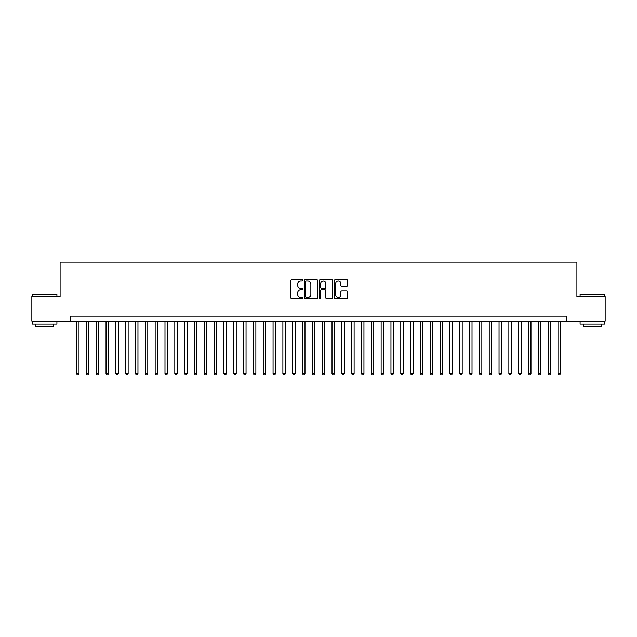 <?xml version="1.0" encoding="UTF-8"?>
<svg xmlns="http://www.w3.org/2000/svg" width="637" height="637" viewBox="0 0 637 637"><rect width="100%" height="100%" fill="white"/><g stroke="black" fill="none" stroke-linecap="round" stroke-linejoin="round"><path stroke-width="0.96" d="M302.782 280.2A0.677 0.677 0 0 0 302.105 279.532L291.857 279.532A0.963 0.963 0 0 0 290.894 280.495L290.894 297.853A0.963 0.963 0 0 0 291.857 298.817L302.105 298.817A0.677 0.677 0 0 0 302.782 298.14A0.677 0.677 0 0 0 302.105 297.463L300.775 297.463A3.089 3.089 0 0 1 297.694 294.382L297.694 292.932A3.089 3.089 0 0 1 300.775 289.843L302.105 289.843A0.677 0.677 0 0 0 302.782 289.174A0.677 0.677 0 0 0 302.105 288.497L300.775 288.497A3.089 3.089 0 0 1 297.694 285.408L297.694 283.967A3.089 3.089 0 0 1 300.775 280.877L302.105 280.877A0.677 0.677 0 0 0 302.782 280.2M346.687 286.324A0.963 0.963 0 0 0 347.651 285.36L347.651 280.495A0.963 0.963 0 0 0 346.687 279.532L335.301 279.532A0.963 0.963 0 0 0 334.337 280.495L334.337 297.853A0.963 0.963 0 0 0 335.301 298.817L346.687 298.817A0.963 0.963 0 0 0 347.651 297.853L347.651 291.969A0.963 0.963 0 0 0 346.687 291.005L341.814 291.005A0.963 0.963 0 0 0 340.851 291.969L340.851 294.883A2.58 2.58 0 0 1 338.271 297.463A2.58 2.58 0 0 1 335.691 294.883L335.691 283.457A2.58 2.58 0 0 1 338.271 280.877A2.58 2.58 0 0 1 340.851 283.457L340.851 285.36A0.963 0.963 0 0 0 341.814 286.324L346.687 286.324M70.412 321.104L31.85 321.104L31.85 296.539L60.101 296.539L60.101 262.149L576.899 262.149L576.899 296.539L605.15 296.539L605.15 321.104L566.588 321.104L566.588 316.191L70.412 316.191L70.412 321.104L566.588 321.104M317.656 280.495A0.963 0.963 0 0 0 316.693 279.532L305.314 279.532A0.963 0.963 0 0 0 304.351 280.495L304.351 297.853A0.963 0.963 0 0 0 305.314 298.817L316.693 298.817A0.963 0.963 0 0 0 317.656 297.853L317.656 280.495M320.307 279.532L331.686 279.532A0.963 0.963 0 0 1 332.649 280.495L332.649 297.853A0.963 0.963 0 0 1 331.686 298.817L326.821 298.817A0.963 0.963 0 0 1 325.857 297.853L325.857 290.814A0.963 0.963 0 0 0 324.886 289.843L321.661 289.843A0.963 0.963 0 0 0 320.698 290.814L320.698 298.14A0.677 0.677 0 0 1 320.021 298.817A0.677 0.677 0 0 1 319.344 298.14L319.344 280.495A0.963 0.963 0 0 1 320.307 279.532M306.373 280.877A0.677 0.677 0 0 0 305.696 281.554L305.696 296.794A0.677 0.677 0 0 0 306.373 297.463L307.775 297.463A3.089 3.089 0 0 0 310.856 294.382L310.856 283.967A3.089 3.089 0 0 0 307.775 280.877L306.373 280.877M325.857 283.505A2.58 2.58 0 0 0 323.278 280.925A2.58 2.58 0 0 0 320.698 283.505L320.698 287.534A0.963 0.963 0 0 0 321.661 288.497L324.886 288.497A0.963 0.963 0 0 0 325.857 287.534L325.857 283.505M76.551 321.104L76.551 373.569L79.012 373.569L79.012 321.104M79.012 373.569L78.271 374.851L77.292 374.851L76.551 373.569M32.638 294.087L56.908 294.382L32.638 294.087M44.622 324.05L32.344 324.05L32.344 321.597L56.908 321.597L56.908 324.05L44.622 324.05M53.468 324.05L53.468 326.311L35.783 326.311L35.783 324.05M580.387 294.087L604.656 294.382L580.387 294.087M592.378 324.05L580.092 324.05L580.092 321.597L604.656 321.597L604.656 324.05L592.378 324.05M601.217 324.05L601.217 326.311L583.532 326.311L583.532 324.05M86.377 321.104L86.377 373.569L88.838 373.569L88.838 321.104M88.838 373.569L88.097 374.851L87.118 374.851L86.377 373.569M96.203 321.104L96.203 373.569L98.663 373.569L98.663 321.104M98.663 373.569L97.923 374.851L96.943 374.851L96.203 373.569M106.029 321.104L106.029 373.569L108.489 373.569L108.489 321.104M108.489 373.569L107.749 374.851L106.769 374.851L106.029 373.569M115.854 321.104L115.854 373.569L118.315 373.569L118.315 321.104M118.315 373.569L117.574 374.851L116.595 374.851L115.854 373.569M125.68 321.104L125.68 373.569L128.141 373.569L128.141 321.104M128.141 373.569L127.4 374.851L126.421 374.851L125.68 373.569M135.506 321.104L135.506 373.569L137.958 373.569L137.958 321.104M137.958 373.569L137.226 374.851L136.246 374.851L135.506 373.569M145.332 321.104L145.332 373.569L147.784 373.569L147.784 321.104M147.784 373.569L147.051 374.851L146.064 374.851L145.332 373.569M155.157 321.104L155.157 373.569L157.61 373.569L157.61 321.104M157.61 373.569L156.877 374.851L155.89 374.851L155.157 373.569M164.983 321.104L164.983 373.569L167.435 373.569L167.435 321.104M167.435 373.569L166.703 374.851L165.716 374.851L164.983 373.569M174.809 321.104L174.809 373.569L177.261 373.569L177.261 321.104M177.261 373.569L176.529 374.851L175.541 374.851L174.809 373.569M184.634 321.104L184.634 373.569L187.087 373.569L187.087 321.104M187.087 373.569L186.354 374.851L185.367 374.851L184.634 373.569M194.46 321.104L194.46 373.569L196.913 373.569L196.913 321.104M196.913 373.569L196.18 374.851L195.193 374.851L194.46 373.569M204.286 321.104L204.286 373.569L206.738 373.569L206.738 321.104M206.738 373.569L205.998 374.851L205.018 374.851L204.286 373.569M214.104 321.104L214.104 373.569L216.564 373.569L216.564 321.104M216.564 373.569L215.824 374.851L214.844 374.851L214.104 373.569M223.929 321.104L223.929 373.569L226.39 373.569L226.39 321.104M226.39 373.569L225.649 374.851L224.67 374.851L223.929 373.569M233.755 321.104L233.755 373.569L236.216 373.569L236.216 321.104M236.216 373.569L235.475 374.851L234.496 374.851L233.755 373.569M243.581 321.104L243.581 373.569L246.041 373.569L246.041 321.104M246.041 373.569L245.301 374.851L244.321 374.851L243.581 373.569M253.407 321.104L253.407 373.569L255.867 373.569L255.867 321.104M255.867 373.569L255.126 374.851L254.147 374.851L253.407 373.569M263.232 321.104L263.232 373.569L265.693 373.569L265.693 321.104M265.693 373.569L264.952 374.851L263.973 374.851L263.232 373.569M273.058 321.104L273.058 373.569L275.518 373.569L275.518 321.104M275.518 373.569L274.778 374.851L273.799 374.851L273.058 373.569M282.884 321.104L282.884 373.569L285.336 373.569L285.336 321.104M285.336 373.569L284.604 374.851L283.624 374.851L282.884 373.569M292.709 321.104L292.709 373.569L295.162 373.569L295.162 321.104M295.162 373.569L294.429 374.851L293.442 374.851L292.709 373.569M302.535 321.104L302.535 373.569L304.988 373.569L304.988 321.104M304.988 373.569L304.255 374.851L303.268 374.851L302.535 373.569M312.361 321.104L312.361 373.569L314.813 373.569L314.813 321.104M314.813 373.569L314.081 374.851L313.093 374.851L312.361 373.569M322.187 321.104L322.187 373.569L324.639 373.569L324.639 321.104M324.639 373.569L323.907 374.851L322.919 374.851L322.187 373.569M332.012 321.104L332.012 373.569L334.465 373.569L334.465 321.104M334.465 373.569L333.732 374.851L332.745 374.851L332.012 373.569M341.838 321.104L341.838 373.569L344.291 373.569L344.291 321.104M344.291 373.569L343.558 374.851L342.571 374.851L341.838 373.569M351.664 321.104L351.664 373.569L354.116 373.569L354.116 321.104M354.116 373.569L353.376 374.851L352.396 374.851L351.664 373.569M361.482 321.104L361.482 373.569L363.942 373.569L363.942 321.104M363.942 373.569L363.201 374.851L362.222 374.851L361.482 373.569M371.307 321.104L371.307 373.569L373.768 373.569L373.768 321.104M373.768 373.569L373.027 374.851L372.048 374.851L371.307 373.569M381.133 321.104L381.133 373.569L383.593 373.569L383.593 321.104M383.593 373.569L382.853 374.851L381.874 374.851L381.133 373.569M390.959 321.104L390.959 373.569L393.419 373.569L393.419 321.104M393.419 373.569L392.679 374.851L391.699 374.851L390.959 373.569M400.784 321.104L400.784 373.569L403.245 373.569L403.245 321.104M403.245 373.569L402.504 374.851L401.525 374.851L400.784 373.569M410.61 321.104L410.61 373.569L413.071 373.569L413.071 321.104M413.071 373.569L412.33 374.851L411.351 374.851L410.61 373.569M420.436 321.104L420.436 373.569L422.896 373.569L422.896 321.104M422.896 373.569L422.156 374.851L421.176 374.851L420.436 373.569M430.262 321.104L430.262 373.569L432.714 373.569L432.714 321.104M432.714 373.569L431.982 374.851L431.002 374.851L430.262 373.569M440.087 321.104L440.087 373.569L442.54 373.569L442.54 321.104M442.54 373.569L441.807 374.851L440.82 374.851L440.087 373.569M449.913 321.104L449.913 373.569L452.366 373.569L452.366 321.104M452.366 373.569L451.633 374.851L450.646 374.851L449.913 373.569M459.739 321.104L459.739 373.569L462.191 373.569L462.191 321.104M462.191 373.569L461.459 374.851L460.471 374.851L459.739 373.569M469.565 321.104L469.565 373.569L472.017 373.569L472.017 321.104M472.017 373.569L471.284 374.851L470.297 374.851L469.565 373.569M479.39 321.104L479.39 373.569L481.843 373.569L481.843 321.104M481.843 373.569L481.11 374.851L480.123 374.851L479.39 373.569M489.216 321.104L489.216 373.569L491.668 373.569L491.668 321.104M491.668 373.569L490.936 374.851L489.949 374.851L489.216 373.569M499.042 321.104L499.042 373.569L501.494 373.569L501.494 321.104M501.494 373.569L500.754 374.851L499.774 374.851L499.042 373.569M508.859 321.104L508.859 373.569L511.32 373.569L511.32 321.104M511.32 373.569L510.579 374.851L509.6 374.851L508.859 373.569M518.685 321.104L518.685 373.569L521.146 373.569L521.146 321.104M521.146 373.569L520.405 374.851L519.426 374.851L518.685 373.569M528.511 321.104L528.511 373.569L530.971 373.569L530.971 321.104M530.971 373.569L530.231 374.851L529.251 374.851L528.511 373.569M538.337 321.104L538.337 373.569L540.797 373.569L540.797 321.104M540.797 373.569L540.057 374.851L539.077 374.851L538.337 373.569M548.162 321.104L548.162 373.569L550.623 373.569L550.623 321.104M550.623 373.569L549.882 374.851L548.903 374.851L548.162 373.569M557.988 321.104L557.988 373.569L560.449 373.569L560.449 321.104M560.449 373.569L559.708 374.851L558.729 374.851L557.988 373.569M32.344 296.539L32.344 294.382M37.941 321.597L37.941 321.104M51.302 321.597L51.302 321.104M56.908 296.539L56.908 294.382M580.092 296.539L580.092 294.382M585.698 321.597L585.698 321.104M599.059 321.597L599.059 321.104M604.656 296.539L604.656 294.382"/></g></svg>
